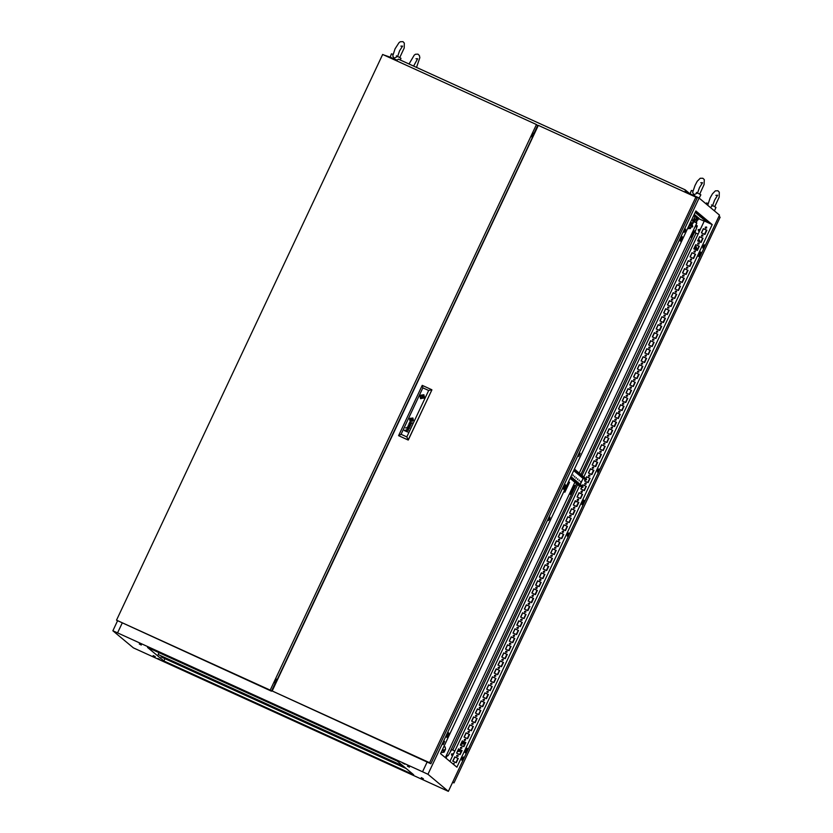 <?xml version="1.0" encoding="UTF-8"?>
<svg xmlns="http://www.w3.org/2000/svg" width="833" height="833" viewBox="0 0 833 833"><rect width="100%" height="100%" fill="white"/><g stroke="black" fill="none" stroke-linecap="round" stroke-linejoin="round"><path stroke-width="1.25" d="M400.256 60.07L400.965 58.279L397.612 56.446L394.009 58.185L392.707 55.884L395.081 48.835L399.059 42.639L400.309 41.733L402.912 41.65L404.328 43.066L404.192 47.96L399.757 57.539M390.958 57.602L396.664 59.997M394.821 59.091L393.238 58.372M393.02 54.364L391.427 53.864L390.115 57.248M396.747 59.966L389.927 57.06M705.28 227.242L705.478 228.18L706.696 227.888L706.499 226.951L705.28 227.242M706.561 227.013L705.405 227.347L705.541 228.232M701.511 235.25L701.709 236.187L702.927 235.895L702.729 234.958L701.511 235.25M702.792 235.01L701.636 235.354L701.771 236.228M697.752 243.257L697.95 244.194L699.168 243.902L698.97 242.965L697.752 243.257M699.022 243.017L697.867 243.351L698.012 244.236M693.983 251.254L694.181 252.191L695.399 251.899L695.201 250.962L693.983 251.254M695.263 251.025L694.108 251.358L694.243 252.243M690.213 259.261L690.411 260.198L691.629 259.906L691.432 258.969L690.213 259.261M691.494 259.021L690.338 259.365L690.474 260.24M686.454 267.268L686.652 268.195L687.871 267.914L687.673 266.976L686.454 267.268M687.725 267.029L686.569 267.362L686.715 268.247M682.685 275.265L682.883 276.202L684.101 275.91L683.903 274.973L682.685 275.265M683.955 275.025L682.8 275.369L682.945 276.254M678.916 283.272L679.114 284.209L680.332 283.918L680.134 282.981L678.916 283.272M680.197 283.033L679.041 283.366L679.176 284.251M675.146 291.269L675.355 292.206L676.573 291.914L676.375 290.988L675.146 291.269M676.427 291.04L675.271 291.373L675.417 292.258M671.388 299.276L671.585 300.213L672.804 299.922L672.606 298.985L671.388 299.276M672.658 299.037L671.502 299.38L671.648 300.265M667.618 307.283L667.816 308.22L669.034 307.929L668.837 306.992L667.618 307.283M668.899 307.044L667.743 307.377L667.879 308.262M663.849 315.28L664.057 316.217L665.275 315.926L665.067 314.989L663.849 315.28M665.13 315.051L663.974 315.384L664.12 316.269M660.09 323.287L660.288 324.224L661.506 323.933L661.308 322.996L660.09 323.287M661.36 323.048L660.205 323.391L660.35 324.266M656.321 331.295L656.519 332.232L657.737 331.94L657.539 331.003L656.321 331.295M657.601 331.055L656.446 331.388L656.581 332.273M652.551 339.291L652.749 340.228L653.967 339.937L653.77 339L652.551 339.291M653.832 339.062L652.676 339.395L652.812 340.281M648.792 347.299L648.99 348.236L650.209 347.944L650.011 347.007L648.792 347.299M650.063 347.059L648.907 347.403L649.053 348.277M645.023 355.306L645.221 356.232L646.439 355.951L646.241 355.014L645.023 355.306M646.304 355.066L645.148 355.399L645.283 356.285M641.254 363.303L641.452 364.24L642.67 363.948L642.472 363.011L641.254 363.303M642.535 363.063L641.379 363.407L641.514 364.292M637.495 371.31L637.693 372.247L638.911 371.955L638.713 371.018L637.495 371.31M638.765 371.07L637.609 371.403L637.755 372.289M633.726 379.307L633.923 380.244L635.142 379.952L634.944 379.025L633.726 379.307M634.996 379.077L633.84 379.411L633.986 380.296M629.956 387.314L630.154 388.251L631.372 387.959L631.175 387.022L629.956 387.314M631.237 387.074L630.081 387.418L630.217 388.303M626.187 395.321L626.395 396.258L627.613 395.967L627.405 395.029L626.187 395.321M627.468 395.081L626.312 395.415L626.458 396.3M622.428 403.318L622.626 404.255L623.844 403.963L623.646 403.037L622.428 403.318M623.698 403.089L622.543 403.422L622.688 404.307M618.659 411.325L618.857 412.262L620.075 411.971L619.877 411.033L618.659 411.325M619.939 411.086L618.784 411.429L618.919 412.304M614.889 419.332L615.087 420.269L616.316 419.978L616.108 419.041L614.889 419.332M616.17 419.093L615.014 419.426L615.16 420.311M611.13 427.329L611.328 428.266L612.547 427.975L612.349 427.037L611.13 427.329M612.401 427.1L611.245 427.433L611.391 428.318M607.361 435.336L607.559 436.273L608.777 435.982L608.579 435.045L607.361 435.336M608.642 435.097L607.486 435.44L607.621 436.315M603.592 443.343L603.79 444.27L605.008 443.989L604.81 443.052L603.592 443.343M604.873 443.104L603.717 443.437L603.852 444.322M599.833 451.34L600.031 452.277L601.249 451.986L601.051 451.049L599.833 451.34M601.103 451.101L599.947 451.444L600.093 452.329M596.064 459.347L596.261 460.285L597.48 459.993L597.282 459.056L596.064 459.347M597.334 459.108L596.189 459.441L596.324 460.326M592.294 467.344L592.492 468.281L593.71 467.99L593.513 467.063L592.294 467.344M593.575 467.115L592.419 467.448L592.555 468.333M588.535 475.351L588.733 476.289L589.951 475.997L589.754 475.06L588.535 475.351M589.806 475.112L588.65 475.456L588.796 476.341M584.766 483.359L584.964 484.296L586.182 484.004L585.984 483.067L584.766 483.359M586.036 483.119L584.881 483.452L585.026 484.337M580.997 491.355L581.195 492.293L582.413 492.001L582.215 491.074L580.997 491.355M582.277 491.126L581.122 491.46L581.257 492.345M577.227 499.363L577.436 500.3L578.654 500.008L578.446 499.071L577.227 499.363M578.508 499.123L577.352 499.467L577.498 500.341M573.468 507.37L573.666 508.307L574.885 508.015L574.687 507.078L573.468 507.37M574.739 507.13L573.583 507.464L573.729 508.349M569.699 515.367L569.897 516.304L571.115 516.012L570.917 515.075L569.699 515.367M570.98 515.138L569.824 515.471L569.959 516.356M565.93 523.374L566.128 524.311L567.356 524.019L567.148 523.082L565.93 523.374M567.211 523.134L566.055 523.478L566.201 524.353M562.171 531.381L562.369 532.308L563.587 532.027L563.389 531.09L562.171 531.381M563.441 531.142L562.285 531.475L562.431 532.36M558.402 539.378L558.599 540.315L559.818 540.023L559.62 539.086L558.402 539.378M559.682 539.138L558.526 539.482L558.662 540.367M554.632 547.385L554.83 548.322L556.048 548.031L555.85 547.094L554.632 547.385M555.913 547.146L554.757 547.489L554.893 548.364M550.873 555.392L551.071 556.319L552.289 556.038L552.092 555.101L550.873 555.392M552.144 555.153L550.988 555.486L551.134 556.371M547.104 563.389L547.302 564.326L548.52 564.035L548.322 563.098L547.104 563.389M548.374 563.15L547.219 563.493L547.364 564.378M543.335 571.396L543.533 572.333L544.751 572.042L544.553 571.105L543.335 571.396M544.615 571.157L543.46 571.49L543.595 572.375M539.576 579.393L539.774 580.33L540.992 580.039L540.794 579.112L539.576 579.393M540.846 579.164L539.69 579.497L539.836 580.382M535.806 587.4L536.004 588.337L537.223 588.046L537.025 587.109L535.806 587.4M537.077 587.161L535.921 587.504L536.067 588.379M532.037 595.408L532.235 596.345L533.453 596.053L533.255 595.116L532.037 595.408M533.318 595.168L532.162 595.501L532.297 596.386M528.268 603.404L528.476 604.341L529.694 604.05L529.486 603.113L528.268 603.404M529.549 603.175L528.393 603.509L528.538 604.394M524.509 611.412L524.707 612.349L525.925 612.057L525.727 611.12L524.509 611.412M525.779 611.172L524.623 611.516L524.769 612.39M520.74 619.419L520.937 620.346L522.156 620.064L521.958 619.127L520.74 619.419M522.02 619.179L520.864 619.513L521 620.398M516.97 627.416L517.168 628.353L518.397 628.061L518.188 627.124L516.97 627.416M518.251 627.176L517.095 627.52L517.241 628.405M513.211 635.423L513.409 636.36L514.627 636.068L514.43 635.131L513.211 635.423M514.482 635.183L513.326 635.527L513.472 636.402M509.442 643.43L509.64 644.357L510.858 644.076L510.66 643.138L509.442 643.43M510.723 643.191L509.567 643.524L509.702 644.409M505.673 651.427L505.87 652.364L507.089 652.072L506.891 651.135L505.673 651.427M506.953 651.187L505.798 651.531L505.933 652.416M501.914 659.434L502.112 660.371L503.33 660.08L503.132 659.142L501.914 659.434M503.184 659.195L502.028 659.528L502.174 660.413M498.144 667.431L498.342 668.368L499.561 668.076L499.363 667.15L498.144 667.431M499.415 667.202L498.259 667.535L498.405 668.42M494.375 675.438L494.573 676.375L495.791 676.084L495.593 675.146L494.375 675.438M495.656 675.199L494.5 675.542L494.635 676.417M490.606 683.445L490.814 684.382L492.032 684.091L491.834 683.154L490.606 683.445M491.886 683.206L490.731 683.539L490.876 684.424M486.847 691.442L487.045 692.379L488.263 692.088L488.065 691.151L486.847 691.442M488.117 691.213L486.961 691.546L487.107 692.431M483.078 699.449L483.275 700.386L484.494 700.095L484.296 699.158L483.078 699.449M484.358 699.21L483.202 699.553L483.338 700.428M479.308 707.456L479.516 708.383L480.735 708.102L480.526 707.165L479.308 707.456M480.589 707.217L479.433 707.55L479.579 708.435M475.549 715.453L475.747 716.39L476.965 716.099L476.768 715.162L475.549 715.453M476.82 715.214L475.664 715.557L475.81 716.442M471.78 723.46L471.978 724.398L473.196 724.106L472.998 723.169L471.78 723.46M473.061 723.221L471.905 723.565L472.04 724.439M468.011 731.468L468.208 732.394L469.427 732.113L469.229 731.176L468.011 731.468M469.291 731.228L468.136 731.561L468.271 732.446M464.252 739.465L464.45 740.402L465.668 740.11L465.47 739.173L464.252 739.465M465.522 739.225L464.366 739.569L464.512 740.454M460.482 747.472L460.68 748.409L461.899 748.117L461.701 747.18L460.482 747.472M461.763 747.232L460.607 747.565L460.743 748.45M456.713 755.469L456.911 756.406L458.129 756.114L457.931 755.187L456.713 755.469M457.994 755.239L456.838 755.573L456.973 756.458M453.704 764.59L454.172 763.184L452.881 763.892M454.224 763.236L452.996 763.996M579.133 454.651L578.706 456.515L580.174 453.298L579.133 454.651M578.82 455.422L579.424 454.1M597.844 470.218L597.417 472.082L598.885 468.854L597.844 470.218M597.532 470.989L598.136 469.666M703.302 246.12L702.865 247.984L703.906 246.62L704.333 244.756L703.302 246.12M702.99 246.891L703.583 245.568M684.591 230.564L684.153 232.428L685.195 231.064L685.621 229.2L684.591 230.564M684.268 231.324L684.872 230.012M462.263 758.342L461.836 760.206L463.304 756.978L462.263 758.342M461.951 759.113L462.554 757.791M567.721 534.245L567.283 536.108L568.325 534.744L568.752 532.881L567.721 534.245M567.408 535.015L568.002 533.693M549.009 518.688L548.572 520.552L549.613 519.188L550.04 517.324L549.009 518.688M548.697 519.448L549.291 518.136M443.552 742.776L443.125 744.64L444.593 741.422L443.552 742.776M443.239 743.546L443.843 742.224M707.509 222.151L708.362 222.609L707.509 222.151M705.999 220.901L706.853 221.349L705.999 220.901M704.489 219.641L705.353 220.099L704.489 219.641M702.979 218.392L703.843 218.84L702.979 218.392M701.469 217.132L702.334 217.58L701.469 217.132M699.959 215.872L700.824 216.33L699.959 215.872M698.45 214.622L699.314 215.07L698.45 214.622M696.94 213.363L697.804 213.821L696.94 213.363M695.347 212.165L696.294 212.561L695.378 212.082M581.653 491.022L581.653 492.47M536.452 587.057L536.452 588.514M619.315 410.981L619.315 412.439M458.212 749.919L459.754 749.752L460.024 751.043L458.348 751.439L457.983 750.408M458.41 751.491L458.192 750.252L459.806 749.804M540.221 579.06L540.221 580.507M623.074 402.985L623.074 404.432M698.044 240.258L699.574 240.091L699.543 241.778L697.908 241.029L699.637 240.143M153.199 655.561L155.219 656.623L153.199 655.561M157.822 658.518L159.842 659.58L157.822 658.518M421.196 778.449L423.216 779.521L421.196 778.449M421.3 777.647L423.32 778.709L421.3 777.647M407.42 766.1L409.43 767.162L407.42 766.1M402.787 763.143L404.807 764.205L402.787 763.143M139.319 644.013L141.339 645.075L139.319 644.013M139.413 643.201L141.433 644.273L139.413 643.201M440.542 753.636L456.848 767.193L712.184 224.556L695.888 211.009L440.542 753.636M698.575 218.61L696.982 217.6M694.222 214.539L696.034 215.757L694.076 214.862M694.004 215.008L697.544 217.007L693.962 215.091M696.221 216.976L699.054 218.267L696.367 216.653M705.52 221.162L709.05 222.775L705.645 220.922M704.02 219.912L707.54 221.516L704.135 219.662M702.511 218.652L706.03 220.266L702.625 218.413M701.001 217.403L704.531 219.006L701.115 217.153M699.491 216.143L703.021 217.757L699.605 215.903M697.981 214.893L701.511 216.497L698.096 214.643M696.471 213.633L700.001 215.247L696.586 213.383M695.305 212.238L698.491 213.987L695.191 212.488M695.524 211.769L696.982 212.727L695.409 212.019M583.871 476.934L704.312 220.974L712.184 224.556M564.951 484.702L563.17 488.856M681.696 236.593L679.915 240.747M448.196 732.801L446.415 736.966M583.662 500.258L581.882 504.423M700.407 252.149L698.627 256.314M466.917 748.367L465.126 752.522M532.839 136.976L531.516 136.373M452.777 750.085L577.706 484.619M582.038 475.414L696.034 233.146M706.509 230.147L704.541 234.333M702.74 238.144L700.772 242.341M698.981 246.151L697.002 250.337M695.211 254.159L693.243 258.345M691.442 262.156L689.474 266.352M687.683 270.163L685.705 274.349M683.914 278.17L681.946 282.356M680.145 286.167L678.177 290.353M676.375 294.174L674.407 298.36M672.616 302.171L670.638 306.367M668.847 310.178L666.879 314.364M665.078 318.185L663.11 322.371M661.319 326.182L659.34 330.378M657.549 334.189L655.581 338.375M653.78 342.196L651.812 346.382M650.021 350.193L648.043 354.389M646.252 358.2L644.284 362.386M642.482 366.208L640.515 370.393M638.724 374.204L636.745 378.39M634.954 382.212L632.986 386.397M631.185 390.208L629.217 394.405M627.416 398.216L625.448 402.401M623.657 406.223L621.678 410.409M619.887 414.22L617.919 418.416M616.118 422.227L614.15 426.413M612.359 430.234L610.381 434.42M608.59 438.231L606.622 442.427M604.82 446.238L602.853 450.424M601.062 454.245L599.083 458.431M597.292 462.242L595.324 466.428M593.523 470.249L591.555 474.435M589.754 478.246L587.786 482.442M585.995 486.253L584.027 490.439M582.225 494.261L580.257 498.446M578.456 502.257L576.488 506.454M574.697 510.265L572.719 514.45M570.928 518.272L568.96 522.458M567.158 526.269L565.19 530.465M563.4 534.276L561.421 538.462M559.63 542.283L557.662 546.469M555.861 550.28L553.893 554.466M552.102 558.287L550.124 562.473M548.333 566.284L546.365 570.48M544.563 574.291L542.595 578.477M540.794 582.298L538.826 586.484M537.035 590.295L535.067 594.491M533.266 598.302L531.298 602.488M529.496 606.309L527.528 610.495M525.738 614.306L523.759 618.503M521.968 622.313L520 626.499M518.199 630.321L516.231 634.507M514.44 638.317L512.462 642.503M510.671 646.325L508.703 650.511M506.901 654.332L504.933 658.518M503.142 662.329L501.164 666.515M499.373 670.336L497.405 674.522M495.604 678.333L493.636 682.529M491.834 686.34L489.866 690.526M488.076 694.347L486.097 698.533M484.306 702.344L482.338 706.54M480.537 710.351L478.569 714.537M476.778 718.358L474.8 722.544M473.009 726.355L471.041 730.541M469.239 734.362L467.271 738.548M465.48 742.37L463.502 746.555M461.711 750.366L459.743 754.552M457.942 758.374L455.974 762.559M693.472 195.994L693.702 195.495L699.064 198.056L427.902 774.305L422.539 771.743L427.1 762.06M122.139 623.188L117.578 632.872L112.861 630.841L133.353 647.887L448.404 791.35L719.556 215.101L699.064 198.056M383.836 54.988L388.74 56.623L388.511 57.123M112.861 630.841L117.495 620.981M275.619 679.759L277.108 680.436M531.423 135.113L533.318 135.977M531.589 136.591L532.787 137.101M277.014 680.634L275.119 679.78M275.921 679.895L276.223 679.27L277.41 679.811M584.422 500.654L583.746 500.092L581.757 504.319L582.434 504.881L584.422 500.654L583.787 500.362M565.701 485.087L565.024 484.525L563.035 488.752L563.712 489.315L565.701 485.087L565.076 484.806M682.456 236.978L681.779 236.416L679.79 240.643L680.467 241.206L682.456 236.978L681.821 236.697M701.167 252.545L700.491 251.983L698.502 256.21L699.179 256.772L701.167 252.545L700.543 252.253M467.667 748.763L466.99 748.201L465.001 752.418L465.678 752.98L467.667 748.763L467.042 748.471M448.956 733.196L448.279 732.634L446.29 736.861L446.967 737.424L448.956 733.196L448.321 732.905M427.902 774.305L448.404 791.35M397.393 761.195L147.566 647.439L163.862 660.986L413.689 774.752L397.393 761.195M117.578 632.872L422.539 771.743M693.702 195.495L685.684 191.85M396.414 60.122L388.74 56.623M704.874 234.489L701.344 232.876L703.333 228.659L706.863 230.262L704.874 234.489M701.115 242.486L697.585 240.883L699.574 236.655L703.094 238.269L701.115 242.486M697.346 250.494L693.816 248.89L695.805 244.663L699.335 246.266L697.346 250.494M693.577 258.501L690.047 256.887L692.036 252.67L695.565 254.273L693.577 258.501M689.807 266.498L686.288 264.894L688.277 260.667L691.796 262.27L689.807 266.498M686.048 274.505L682.519 272.901L684.507 268.674L688.037 270.277L686.048 274.505M682.279 282.512L678.749 280.898L680.738 276.671L684.268 278.284L682.279 282.512M678.51 290.509L674.98 288.905L676.969 284.678L680.499 286.281L678.51 290.509M674.751 298.516L671.221 296.912L673.21 292.685L676.74 294.288L674.751 298.516M670.981 306.513L667.452 304.909L669.44 300.682L672.97 302.296L670.981 306.513M667.212 314.52L663.682 312.916L665.671 308.689L669.201 310.293L667.212 314.52M663.453 322.527L659.923 320.913L661.912 316.696L665.442 318.3L663.453 322.527M659.684 330.524L656.154 328.92L658.143 324.693L661.673 326.307L659.684 330.524M655.915 338.531L652.385 336.928L654.374 332.7L657.903 334.304L655.915 338.531M652.145 346.538L648.626 344.924L650.615 340.707L654.134 342.311L652.145 346.538M648.386 354.535L644.857 352.932L646.845 348.704L650.375 350.308L648.386 354.535M644.617 362.542L641.087 360.939L643.076 356.711L646.606 358.315L644.617 362.542M640.848 370.55L637.328 368.936L639.317 364.708L642.837 366.322L640.848 370.55M637.089 378.546L633.559 376.943L635.548 372.715L639.078 374.319L637.089 378.546M633.319 386.554L629.79 384.95L631.778 380.723L635.308 382.326L633.319 386.554M629.55 394.561L626.02 392.947L628.009 388.719L631.539 390.333L629.55 394.561M625.791 402.558L622.261 400.954L624.25 396.727L627.78 398.33L625.791 402.558M622.022 410.565L618.492 408.951L620.481 404.734L624.011 406.337L622.022 410.565M618.253 418.562L614.723 416.958L616.712 412.731L620.241 414.345L618.253 418.562M614.494 426.569L610.964 424.965L612.953 420.738L616.482 422.341L614.494 426.569M610.724 434.576L607.195 432.962L609.183 428.745L612.713 430.349L610.724 434.576M606.955 442.573L603.425 440.969L605.414 436.742L608.944 438.345L606.955 442.573M603.186 450.58L599.666 448.977L601.655 444.749L605.175 446.353L603.186 450.58M599.427 458.587L595.897 456.973L597.886 452.746L601.416 454.36L599.427 458.587M595.657 466.584L592.128 464.981L594.116 460.753L597.646 462.357L595.657 466.584M591.888 474.591L588.369 472.988L590.347 468.76L593.877 470.364L591.888 474.591M585.766 478.506L586.588 476.757L590.118 478.371L588.129 482.599L584.599 480.985L585.328 479.433M582.225 486.035L582.819 484.764L586.349 486.368L584.36 490.595L580.83 488.992L581.788 486.951M580.591 498.603L577.061 496.989L579.05 492.772L582.579 494.375L580.591 498.603M576.832 506.599L573.302 504.996L575.291 500.768L578.82 502.382L576.832 506.599M573.062 514.607L569.533 513.003L571.521 508.776L575.051 510.379L573.062 514.607M569.293 522.614L565.763 521L567.752 516.783L571.282 518.386L569.293 522.614M565.534 530.611L562.004 529.007L563.993 524.78L567.523 526.394L565.534 530.611M561.765 538.618L558.235 537.014L560.224 532.787L563.754 534.39L561.765 538.618M557.995 546.625L554.466 545.011L556.454 540.784L559.984 542.398L557.995 546.625M554.226 554.622L550.707 553.018L552.695 548.791L556.215 550.394L554.226 554.622M550.467 562.629L546.937 561.025L548.926 556.798L552.456 558.402L550.467 562.629M546.698 570.636L543.168 569.022L545.157 564.795L548.687 566.409L546.698 570.636M542.929 578.633L539.409 577.03L541.388 572.802L544.917 574.406L542.929 578.633M539.17 586.64L535.64 585.037L537.629 580.809L541.158 582.413L539.17 586.64M535.4 594.637L531.87 593.034L533.859 588.806L537.389 590.42L535.4 594.637M531.631 602.644L528.101 601.041L530.09 596.813L533.62 598.417L531.631 602.644M527.872 610.651L524.342 609.038L526.331 604.82L529.861 606.424L527.872 610.651M524.103 618.648L520.573 617.045L522.562 612.817L526.092 614.431L524.103 618.648M520.333 626.655L516.804 625.052L518.792 620.824L522.322 622.428L520.333 626.655M516.575 634.663L513.045 633.049L515.033 628.821L518.563 630.435L516.575 634.663M512.805 642.66L509.275 641.056L511.264 636.829L514.794 638.432L512.805 642.66M509.036 650.667L505.506 649.063L507.495 644.836L511.025 646.439L509.036 650.667M505.267 658.674L501.747 657.06L503.736 652.833L507.255 654.446L505.267 658.674M501.508 666.671L497.978 665.067L499.967 660.84L503.496 662.443L501.508 666.671M497.738 674.678L494.208 673.074L496.197 668.847L499.727 670.45L497.738 674.678M493.969 682.675L490.439 681.071L492.428 676.844L495.958 678.458L493.969 682.675M490.21 690.682L486.68 689.078L488.669 684.851L492.199 686.454L490.21 690.682M486.441 698.689L482.911 697.075L484.9 692.858L488.43 694.462L486.441 698.689M482.671 706.686L479.142 705.082L481.13 700.855L484.66 702.469L482.671 706.686M478.913 714.693L475.383 713.09L477.371 708.862L480.901 710.466L478.913 714.693M475.143 722.7L471.613 721.086L473.602 716.859L477.132 718.473L475.143 722.7M471.374 730.697L467.844 729.094L469.833 724.866L473.363 726.47L471.374 730.697M467.615 738.704L464.085 737.101L466.074 732.873L469.593 734.477L467.615 738.704M463.846 746.712L460.316 745.098L462.305 740.87L465.834 742.484L463.846 746.712M460.076 754.708L456.546 753.105L458.535 748.877L462.065 750.481L460.076 754.708M456.307 762.716L452.788 761.112L454.776 756.885L458.296 758.488L456.307 762.716M574.437 469.094L586.671 479.267L586.37 479.902L583.152 478.444L580.33 484.452M570.897 476.611L583.131 486.784L582.829 487.43L579.612 485.962L449.966 761.477M164.934 658.716L163.862 660.986M701.49 232.938L703.458 228.752L706.842 230.304M697.721 240.945L699.689 236.759L703.083 238.3M693.951 248.952L695.93 244.767L699.314 246.308M690.193 256.949L692.161 252.763L695.545 254.304M686.423 264.956L688.391 260.771L691.786 262.312M682.654 272.964L684.622 268.767L688.016 270.319M678.885 280.96L680.863 276.775L684.247 278.316M675.126 288.968L677.094 284.782L680.488 286.323M671.356 296.975L673.324 292.779L676.719 294.33M667.587 304.972L669.565 300.786L672.949 302.327M663.828 312.979L665.796 308.793L669.191 310.334M660.059 320.986L662.027 316.79L665.421 318.341M656.289 328.983L658.268 324.797L661.652 326.338M652.531 336.99L654.499 332.804L657.883 334.345M648.761 344.987L650.729 340.801L654.124 342.342M644.992 352.994L646.96 348.808L650.354 350.349M641.233 361.001L643.201 356.805L646.585 358.357M637.464 368.998L639.432 364.812L642.826 366.353M633.694 377.005L635.662 372.82L639.057 374.361M629.925 385.013L631.903 380.816L635.287 382.368M626.166 393.009L628.134 388.824L631.529 390.365M622.397 401.017L624.365 396.831L627.759 398.372M618.627 409.024L620.606 404.828L623.99 406.379M614.869 417.021L616.837 412.835L620.231 414.376M611.099 425.028L613.067 420.842L616.462 422.383M607.33 433.025L609.308 428.839L612.692 430.38M603.571 441.032L605.539 436.846L608.923 438.387M599.802 449.039L601.77 444.843L605.164 446.394M596.032 457.036L598 452.85L601.395 454.391M592.273 465.043L594.241 460.857L597.625 462.398M588.504 473.05L590.472 468.854L593.867 470.406M585.88 478.611L586.703 476.861L590.097 478.402M584.735 481.047L585.464 479.496M582.34 486.128L582.944 484.868L586.328 486.41M580.965 489.054L581.934 487.013M577.207 497.062L579.174 492.865L582.569 494.417M573.437 505.058L575.405 500.872L578.8 502.414M569.668 513.066L571.646 508.88L575.03 510.421M565.909 521.062L567.877 516.876L571.271 518.418M562.14 529.07L564.108 524.884L567.502 526.425M558.37 537.077L560.349 532.881L563.733 534.432M554.611 545.074L556.579 540.888L559.963 542.429M550.842 553.081L552.81 548.895L556.205 550.436M547.073 561.088L549.041 556.892L552.435 558.443M543.303 569.085L545.282 564.899L548.666 566.44M539.545 577.092L541.512 572.906L544.907 574.447M535.775 585.099L537.743 580.903L541.138 582.454M532.006 593.096L533.984 588.91L537.368 590.451M528.247 601.103L530.215 596.917L533.609 598.458M524.478 609.1L526.446 604.914L529.84 606.455M520.708 617.107L522.687 612.921L526.071 614.462M516.949 625.114L518.917 620.918L522.312 622.47M513.18 633.111L515.148 628.925L518.543 630.466M509.411 641.118L511.389 636.933L514.773 638.474M505.652 649.126L507.62 644.929L511.004 646.481M501.882 657.122L503.85 652.937L507.245 654.478M498.113 665.13L500.081 660.944L503.476 662.485M494.344 673.137L496.322 668.941L499.706 670.492M490.585 681.134L492.553 676.948L495.947 678.489M486.816 689.141L488.784 684.955L492.178 686.496M483.046 697.138L485.025 692.952L488.409 694.493M479.287 705.145L481.255 700.959L484.65 702.5M475.518 713.152L477.486 708.966L480.88 710.507M471.749 721.149L473.727 716.963L477.111 718.504M467.99 729.156L469.958 724.97L473.342 726.511M464.22 737.163L466.188 732.967L469.583 734.519M460.451 745.16L462.43 740.974L465.814 742.515M456.692 753.167L458.66 748.982L462.044 750.523M452.923 761.175L454.891 756.978L458.285 758.53M707.696 205.23L710.091 197.962L712.371 193.881L715.328 190.861L717.921 190.778L719.348 192.184L719.202 197.088L714.766 206.667M708.029 203.491L706.446 202.981L706.03 203.856M714.235 210.676L713.277 209.874M714.558 210.718L715.974 207.396L712.621 205.574L710.476 207.552M699.147 198.129L700.886 194.849L697.533 193.017L693.931 194.766L692.629 192.465L695.003 185.415L697.273 181.323L700.23 178.304L702.833 178.231L704.249 179.636L704.114 184.541L699.668 194.12M690.869 194.183L698.47 197.775M694.732 195.672L693.16 194.953M692.941 190.944L691.348 190.434L690.026 193.829M699.46 198.16L689.849 193.641M695.836 197.067L697.075 198.098L430.89 763.778L272.131 691.015L429.651 762.747L695.836 197.067L538.316 125.335L272.131 691.015M430.89 763.778L429.651 762.747M421.904 397.122L423.143 397.279L422.581 396.31L421.904 397.122L422.581 396.31M412.293 419.051L411.075 418.749L410.731 419.353L410.659 420.165L411.981 420.426L412.189 419.842L412.012 420.373M410.596 420.415L410.544 419.093L410.586 420.405L412.2 420.498L412.335 418.78M409.544 428.1L408.201 429.568L408.055 427.86L407.243 427.808L406.993 428.901L407.108 427.568L409.492 428.079M410.679 423.82L411.502 423.414L410.648 423.799L410.763 422.581L411.346 422.872M410.513 424.091L410.377 423.081L411.075 424.257L412.075 422.737M412.429 418.551L410.617 418.51L410.242 420.144L411.315 420.873L412.668 420.061M410.575 420.696L412.679 420.061M410.388 420.863L410.148 418.655L410.18 420.613L411.502 421.144L412.876 420.332L412.522 418.322M409.544 418.728L410.086 421.248L413.376 420.467L412.835 417.937L409.544 418.728M412.845 417.947L409.555 418.728L410.086 421.248M412.481 421.144L413.168 420.29L412.481 421.134L410.648 421.3L412.481 421.144M423.872 394.727L419.957 395.675L420.592 398.684L424.518 397.747L423.872 394.727L420.238 395.217L420.592 398.684M424.695 397.247L423.383 395.352L420.238 395.217M406.087 427.756L405.567 427.943M406.827 436.919L428.672 390.5L422.872 387.866L401.037 434.285L406.827 436.919L408.264 440.084L431.921 389.823L408.149 439.98L398.57 435.617L408.264 440.084M410.377 423.081L409.836 422.373L409.576 423.591M409.399 423.383L409.399 422.612L409.409 423.393M408.941 423.716L410.43 425.382L408.295 425.08L409.753 426.798L407.483 426.777L410.148 426.84L408.566 425.382L410.815 425.413L408.93 423.716L410.419 425.371L408.16 425.351L409.753 426.808L407.493 426.777M405.806 430.723L405.869 430.088L405.858 430.88L404.474 430.255L405.806 430.723M406.983 429.693L408.482 430.369L406.983 429.693M406.171 431.005L406.379 429.901L408.482 430.369M406.337 431.098L407.691 432.046L404.359 430.526M411.169 418.582L410.544 419.093L412.283 418.749L411.158 418.572M401.037 434.285L398.57 435.617L422.216 385.356L431.796 389.719L428.672 390.5M422.216 385.356L422.872 387.866M419.78 396.175L421.113 398.08L424.236 398.205M413.293 419.52L413.168 420.29L413.303 419.52M412.72 418.166L413.158 418.812L412.72 418.166M410.252 421.071L409.638 419.488L410.159 418.27L412.668 418.114M410.148 418.655L412.262 418.176L410.45 418.343M410.388 423.081L410.575 422.498M408.836 428.245L408.243 427.943L408.149 429.182M407.993 429.453L408.055 427.86M407.045 428.953L407.389 427.391L409.503 428.079M406.337 431.109L407.816 431.775M410.659 420.165L411.971 420.415M412.168 419.332L411.221 418.895L410.763 419.863L411.21 418.895L412.168 419.322L411.71 420.301L410.752 419.863M421.342 398.236L420.519 396.508M423.57 395.55L420.53 395.508L420.144 396.341M421.394 395.904L420.967 395.55M424.653 397.393L423.976 396.924M536.431 124.481L382.691 54.468L116.495 620.148L271.475 691.192L270.236 690.161L536.431 124.481L537.67 125.502L534.255 132.749L532.776 133.811L531.548 136.518L532.485 137.726M271.475 691.192L274.89 683.945L274.952 681.706L276.244 679.062L277.327 679.457L532.297 137.632M277.504 679.582L276.691 679.166M116.495 620.148L270.236 690.161M396.373 60.694L398.341 59.195L685.163 189.799L689.963 193.797M685.372 192.298L685.163 189.799M536.514 127.949L536.993 128.157L536.504 127.97M452.652 782.312L453.954 782.905L720.139 217.215L719.004 216.278M452.819 781.958L453.954 782.905M694.941 249.4L695.045 247.63M694.774 249.327L694.68 247.401M696.784 250.233L696.357 246.828M696.669 250.192L696.315 246.787L695.211 246.276M694.181 251.222L695.388 251.202M694.222 251.17L695.336 251.108M696.055 249.91L696.711 248.515L695.024 246.672M696.711 248.515L695.305 246.651M695.742 249.765L696.44 248.286M462.815 741.328L462.961 742.474L461.482 742.984L463.086 742.578L462.752 741.276M460.888 744.379L464.731 743.463L464.96 742.13M460.836 744.338L464.647 743.39L464.876 742.088M458.088 750.689L459.712 751.428M458.088 750.731L459.681 751.46M461.107 743.765L463.544 744.015L464.127 741.755M464.418 742.161L463.96 741.672M463.544 744.015L464.148 741.943M461.263 743.994L463.273 743.786M577.279 499.873L577.446 499.311M578.04 497.436L577.425 497.155M575.114 501.518L577.685 501.914M575.155 501.56L577.561 501.851M578.164 500.435L578.664 499.373M575.374 500.945L576.426 501.331M577.779 500.466L578.414 499.113M403.349 766.152L158.176 654.509L403.432 766.225M158.176 654.509L159.041 652.666M406.275 768.588L161.102 656.945L406.369 768.661M161.102 656.945L161.331 656.456L404.723 767.297M161.331 656.456L404.63 767.224M563.806 491.699L564.847 492.178L569.522 482.255L568.47 481.776M441.032 752.595L444.135 752.178L445.561 749.138L445.093 746.951L443.885 746.545M687.569 228.69L690.515 228.523M445.311 757.603L574.874 482.265M579.206 473.05L696.857 223.025L693.889 221.672M569.491 482.307L568.45 481.828M445.186 747.034L443.802 746.722M696.68 227.326L695.534 226.378L696.857 223.025M574.072 487.388L570.355 494.417L573.448 486.857L574.531 485.431L574.072 487.388L573.354 487.055M691.734 235.468L694.253 231.001L692.369 235.999L691.286 237.426L691.734 235.468M695.44 230.262L580.893 474.456M447.404 755.416L445.999 758.176M576.561 483.671L450.57 750.96M453.516 753.948L451.444 753.948L451.736 755.302L452.777 755.51M451.861 755.396L451.684 754.157L453.319 753.646M445.051 750.21L444.697 749.658L442.937 750.075L443.229 751.428L444.406 751.585M443.354 751.522L443.177 750.283L444.812 749.773M454.88 751.043L451.684 749.585L448.039 755.708L447.342 755.385M700.272 229.564L698.2 229.564L698.491 230.918L699.533 231.126M698.616 231.012L698.45 229.762L700.074 229.252M704.197 221.214L698.554 218.652M698.169 234.021L694.972 232.563L697.356 225.878L696.044 225.285M698.137 234.094L694.972 232.563M696.013 225.358L697.325 225.951M694.68 219.808L694.899 218.871L694.68 219.808M698.741 218.256L697.95 219.943L697.002 219.506L695.961 222.619M696.169 222.713L697.554 219.766M696.034 218.704L696.794 217.996L695.045 216.538L693.306 220.224L694.753 221.432L696.034 218.704M694.753 221.432L691.765 219.766M693.306 220.224L691.859 219.558M695.045 216.538L693.597 215.882M697.304 219.756L695.857 219.1M697.95 219.943L696.336 218.954M692.712 220.193L692.91 223.411L690.557 222.338M692.91 223.411L694.024 221.099M697.283 219.391L697.981 217.913M696.794 217.996L697.034 217.475M688.256 227.211L690.005 228.013L692.161 226.472L691.963 223.848L690.276 222.932M691.921 223.025L692.712 226.753L687.912 227.95L692.639 226.691L691.713 222.869M688.693 226.295L690.661 225.639L690.255 223.931M688.704 226.264L690.567 225.556L689.911 223.702M690.005 228.013L691.765 226.139L691.567 223.525M688.318 227.097L689.609 227.68M442.76 755.489L441.719 754.615M579.289 480.016L579.091 480.849L579.289 480.016M580.799 481.266L580.601 482.109L580.799 481.266M577.779 478.756L577.581 479.6L577.779 478.756M576.269 477.507L576.072 478.34L576.269 477.507M574.76 476.247L574.562 477.09L574.76 476.247M573.25 474.997L573.052 475.83L573.25 474.997M583.142 478.434L573.729 470.603M586.37 479.902L574.135 469.729M582.829 487.43L570.595 477.257M579.539 486.139L570.105 478.298M584.839 484.004L585.422 483.015M585.495 482.994L585.245 484.431L585.682 483.484M532.058 134.748L533.568 135.435L532.068 134.748M276.723 681.259L275.223 680.582L276.723 681.259M693.806 232.959L693.077 232.626M692.369 235.999L691.65 235.666M571.438 492.99L570.72 492.657M397.643 56.457L399.569 50.948L402.589 46.127L400.85 46.169M396.446 55.832L397.331 56.592M409.034 64.058L414.157 55.186L415.407 54.28L417.999 54.197L419.426 55.613L419.79 57.716L416.448 67.431M413.564 66.119L417.687 58.674L415.948 58.716M712.652 205.584L714.579 200.076L717.609 195.255L715.87 195.297M711.465 204.96L712.34 205.72M697.554 193.037L699.491 187.529L702.511 182.708L700.772 182.739M696.367 192.413L697.252 193.162"/></g></svg>
